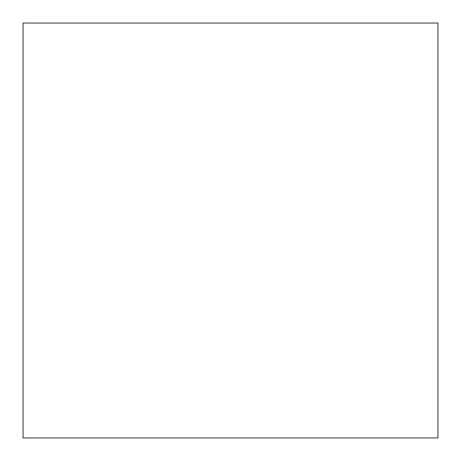 <?xml version="1.0" encoding="UTF-8"?>
<svg xmlns="http://www.w3.org/2000/svg" width="461" height="461" viewBox="0 0 461 461"><rect width="100%" height="100%" fill="white"/><g stroke="black" fill="none" stroke-linecap="round" stroke-linejoin="round"><path stroke-width="0.69" d="M437.95 23.05L23.05 23.05L23.05 437.95L437.95 437.95L437.95 23.05L437.95 437.95"/></g></svg>
